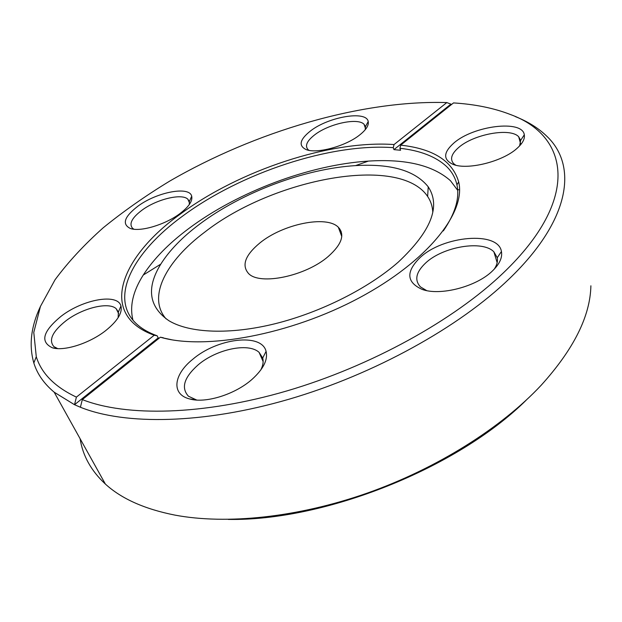 <?xml version="1.0" encoding="UTF-8"?>
<svg xmlns="http://www.w3.org/2000/svg" width="622" height="622" viewBox="0 0 622 622"><rect width="100%" height="100%" fill="white"/><g stroke="black" fill="none" stroke-linecap="round" stroke-linejoin="round"><path stroke-width="0.93" d="M328.307 256.412C341.805 244.353 345.14 234.626 338.321 227.24C326.48 214.994 282.792 224.13 259.895 242.938C245.2 255.137 241.414 265.322 248.536 273.509C259.732 285.685 305.736 276.191 328.307 256.412M199.538 224.223C241.872 192.369 304.726 168.655 355.551 165.615C390.989 163.508 415.224 170.583 428.239 186.841C441.006 206.255 431.062 231.314 398.399 262.002C368.613 288.219 321.014 312.267 275.344 323.665C229.658 335.009 189.578 333.128 168.959 320.75C148.829 306.918 146.108 288.04 160.795 264.117C169.472 250.371 182.386 237.075 199.538 224.223M166.121 318.915C146.901 296.966 166.152 260.968 204.809 232.084C272.809 178.724 399.371 154.248 427.633 196.459C430.774 201.1 432.492 206.364 432.795 212.257M132.968 320.182C129.485 306.358 132.914 291.314 143.247 275.048C153.65 258.923 168.795 243.443 188.676 228.608C237.752 191.848 309.375 164.807 368.395 161.098C405.622 158.711 432.974 165.242 450.46 180.707L457.675 190.301M338.928 228.849L339.643 228.694M341.113 231.306L339.939 231.555M310.557 130.908C328.634 116.749 366.467 110.265 368.208 121.523C368.978 125.372 366.094 129.889 359.555 135.06C345.529 146.31 316.629 154.054 306.102 149.568C298.265 145.719 299.75 139.499 310.557 130.908M365.246 129.703L365.441 126.655L364.041 124.276C357.805 117.434 328.867 123.762 314.724 134.811C306.934 140.875 304.694 145.797 308.007 149.583L308.986 150.345M138.076 206.061C157.032 192.035 189.539 185.815 191.7 196.233C192.75 201.03 188.785 206.854 179.797 213.696C165.18 224.736 140.214 232.154 130.379 228.492C121.671 224.177 124.237 216.705 138.076 206.061M189.313 204.529L189.329 201.512L187.852 199.195C181.849 193.123 156.907 199.164 142.135 210.073C131.942 217.747 128.754 223.819 132.572 228.29L133.963 229.23M61.368 316.054C83.224 299.236 117.815 293.079 120.94 306.008C122.542 312.92 117.426 321.146 105.585 330.694C89.521 343.36 64.198 351.461 52.396 347.807C39.839 341.836 42.832 331.254 61.368 316.054M118.149 317.663L118.39 312.042L116.159 308.675C108.617 301.592 82.64 307.976 65.963 320.781C52.396 331.573 48.376 340.195 53.904 346.633L57.667 348.6M192.532 359.477C217.078 338.158 261.8 332.607 266.076 351.376C268.051 359.703 263.417 368.986 252.182 379.226C235.272 394.402 205.485 403.694 189.562 398.927C171.042 394.309 173.538 374.685 192.532 359.477M260.766 370.036C263.013 365.573 263.658 361.569 262.709 358.023L259.102 352.379C248.497 342.341 216.3 349.199 197.998 364.99C184.05 377.453 180.862 387.864 188.443 396.222L196.715 400.047M420.044 257.632C442.918 235.769 498.276 230.723 501.425 251.498C502.56 257.531 499.59 264 492.515 270.889C476.6 286.695 440.073 296.142 422.136 289.393C406.461 282.31 405.762 271.728 420.044 257.632M494.257 269.147C496.939 265.065 497.942 261.263 497.258 257.741L493.884 251.824C482.485 239.874 442.88 246.67 425.689 262.943C415.97 272.125 414.229 280.102 420.456 286.89L426.638 290.583M453.85 143.044C473.303 125.73 522.472 119.401 524.299 134.795C524.999 138.9 522.566 143.425 517.006 148.386C502.49 161.743 466.966 170.412 452.925 164.317C442.965 159.566 443.276 152.476 453.85 143.044M519.611 145.882L520.668 140.362L518.694 136.77C510.335 127.393 473.731 134.181 458.709 147.468C451.393 153.813 449.722 159.209 453.687 163.656L455.747 165.188M526.08 400.28C457.395 468.187 324.801 521.22 228.235 519.409M80.114 438.728C82.726 455.716 91.146 470.823 105.367 484.048C121.414 498.743 144.615 509.099 174.976 515.117C226.408 524.781 297.487 517.597 367.322 493.083C437.111 468.428 501.402 427.788 541.218 385.205C573.725 349.222 590.278 316.085 590.884 285.793M515.35 116.602C528.132 121.64 538.73 128.287 547.127 136.552C577.418 165.538 570.973 219.403 509.511 278.57C459.705 326.814 374.693 374.195 288.935 399.238C203.106 424.235 124.851 425.223 80.409 407.247L74.523 404.712L54.176 392.187C43.983 383.65 37.211 373.923 33.837 362.999C28.783 345.404 30.968 326.581 40.391 306.529M154.225 335.235C97.405 314.786 120.645 256.622 180.675 213.851C239.758 170.203 330.406 140.036 394.037 144.553L446.829 102.576C361.436 99.948 254.903 131.677 169.581 181.181C145.626 195.759 123.514 211.278 103.252 227.745C84.289 244.64 68.218 261.979 55.039 279.768L40.446 306.405L33.782 332.397L36.278 356.709C41.449 373.441 54.822 386.907 76.405 397.116L154.225 335.235L157.172 335.81L158.19 337.901L159.1 338.22M443.331 230.902C455.304 213.362 459.829 197.998 456.921 184.812C455.335 177.698 451.836 171.555 446.425 166.377C435.797 156.604 420.293 150.571 399.915 148.277L400.568 150.26L393.936 149.63L393.275 147.655C330.554 143.052 241.025 172.807 182.821 215.958C132.68 252.307 107.505 299.166 137.866 325.096C142.905 329.396 149.334 332.972 157.172 335.81M503.369 272.871C581.663 197.983 568.36 135.573 510.398 114.51C493.907 108.111 474.951 104.247 453.516 102.918L400.677 145.151C433.2 148.705 452.536 160.966 458.694 181.927C466.158 212.203 427.998 261.209 359.026 297.969C290.21 334.823 204.832 350.388 160.375 337.202L82.306 399.596C126.072 416.849 202.834 415.504 286.921 390.911C370.937 366.257 454.278 319.98 503.369 272.871M163.446 338.01L171.345 339.682M158.19 337.901L74.523 404.712L76.405 397.116M446.829 102.576L451.658 104.41M82.306 399.596L80.409 407.247M393.275 147.655L394.037 144.553M163.329 337.769L160.375 337.202M400.677 145.151L399.915 148.277M459.557 189.788L457.349 189.694M393.936 149.63L450.623 104.364M341.773 236.484L338.321 227.24M427.633 196.459L428.239 186.841M160.795 264.117L143.247 275.048M355.551 165.615L368.395 161.098M365.441 126.655L368.208 121.523M189.329 201.512L191.7 196.233M118.39 312.042L120.94 306.008M262.709 358.023L266.076 351.376M497.258 257.741L501.425 251.498M520.668 140.362L524.299 134.795M116.159 308.675L118.685 313.713M259.102 352.379L263.137 361.569M493.884 251.824L497.157 262.694M518.694 136.77L520.528 143.495M364.041 124.276L365.511 128.544M187.852 199.195L189.516 202.966M105.367 484.048L54.176 392.187M36.278 356.709L33.837 362.999M456.921 184.812L458.694 181.927M425.324 290.295L422.136 289.393M195.658 399.791L189.562 398.927M56.882 348.553L52.396 347.807M131.856 228.888L130.379 228.492"/></g></svg>
